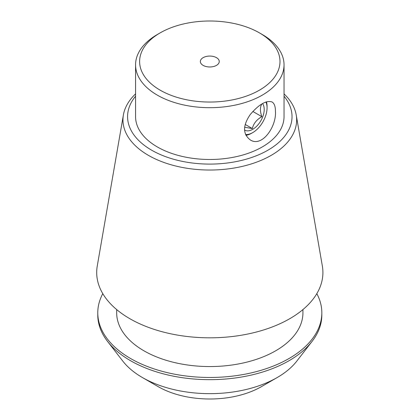 <?xml version="1.0" encoding="UTF-8"?>
<svg xmlns="http://www.w3.org/2000/svg" width="420" height="420" viewBox="0 0 420 420"><rect width="100%" height="100%" fill="white"/><g stroke="black" fill="none" stroke-linecap="round" stroke-linejoin="round"><path stroke-width="0.63" d="M275.436 111.305C276.654 126.53 261.98 147.751 250.204 139.865C242.728 134.043 242.723 125.622 250.194 114.613C258.962 104.333 266.254 100.117 272.081 101.971C274.334 103.404 275.452 106.517 275.436 111.305M265.928 102.002A20.244 11.687 -60 0 1 267.067 107.809A20.244 11.687 -60 0 1 252.751 132.605L251.596 133.271A21.877 12.631 -60 0 1 245.936 135.298M266.448 101.829A21.877 12.631 -60 0 1 267.067 106.475L267.067 107.809M158.203 386.663L142.401 377.533L158.209 386.663A72.97 42.126 0 0 0 158.209 386.663A72.97 42.126 0 0 0 261.397 386.663L277.205 377.533A95.324 55.036 180 0 1 142.401 377.533L142.401 377.533A95.324 55.036 180 0 1 122.787 361.09L107.536 341.397A112.03 64.68 0 0 0 130.589 360.728A112.03 64.68 0 0 0 312.07 341.397A112.03 64.68 0 0 0 321.83 314.995L321.83 312.79A112.03 64.68 0 0 0 316.817 293.659M284.036 96.212A82.226 47.471 180 0 1 209.8 164.094A82.226 47.471 180 0 1 135.566 96.212M135.566 64.827L135.566 116.623A74.235 42.861 0 0 0 157.311 146.932A74.235 42.861 0 0 0 238.214 156.219A74.235 42.861 0 0 0 284.036 116.623L284.036 64.827A74.235 42.861 180 0 1 238.214 104.423A74.235 42.861 180 0 1 157.311 95.135A74.235 42.861 180 0 1 135.566 64.827A74.235 42.861 180 0 1 157.311 34.524L160.172 32.87A70.187 40.52 180 0 1 259.429 32.87A70.187 40.52 180 0 1 259.434 32.87A70.187 40.52 180 0 1 259.429 90.174A70.187 40.52 180 0 1 160.172 90.174A70.187 40.52 180 0 1 160.172 32.87M262.295 34.524L259.434 32.87L262.295 34.524A74.235 42.861 180 0 1 284.036 64.827M216.484 57.666A9.45 5.455 180 0 1 219.251 61.52A9.45 5.455 180 0 1 209.8 66.974A9.45 5.455 180 0 1 200.356 61.52A9.45 5.455 180 0 1 206.189 56.48A9.45 5.455 180 0 1 216.484 57.666M102.79 293.659A112.03 64.68 0 0 0 97.776 312.79L97.776 314.995A112.03 64.68 0 0 0 107.536 341.397M312.07 341.397L296.819 361.09A95.324 55.036 180 0 1 277.205 377.533M97.776 312.79A112.03 64.68 0 0 0 130.589 358.522A112.03 64.68 0 0 0 252.672 372.545A112.03 64.68 0 0 0 321.83 312.79M116.671 309.572L116.671 312.79A93.13 53.771 0 0 0 143.95 350.81A93.13 53.771 0 0 0 245.443 362.465A93.13 53.771 0 0 0 302.935 312.79L302.935 309.572M135.566 93.886A86.835 50.132 0 0 0 123.396 114.917L97.256 266.028A113.106 65.299 0 0 0 129.822 318.691A113.106 65.299 0 0 0 258.232 331.527A113.106 65.299 0 0 0 322.35 266.028L296.21 114.917A86.835 50.132 0 0 0 284.036 93.886M123.396 114.917A86.835 50.132 0 0 0 148.402 155.347A86.835 50.132 0 0 0 246.981 165.207A86.835 50.132 0 0 0 296.21 114.917M244.519 130.022A16.196 9.35 120 0 0 259.738 122.519A16.196 9.35 120 0 0 262.553 103.572M251.596 133.271L252.751 132.605A20.244 11.687 -60 0 1 245.569 134.521M244.613 127.234L252.32 128.546C253.554 123.506 256.736 119.548 261.865 116.676C259.943 111.332 259.943 107.09 261.865 103.95M245.185 124.43L252.32 128.546M252.819 111.452L261.865 116.676"/></g></svg>
